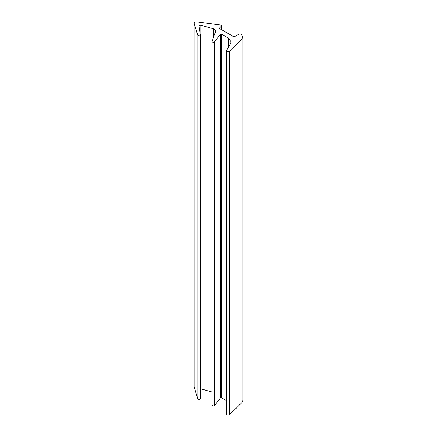 <?xml version="1.0" encoding="UTF-8"?>
<svg xmlns="http://www.w3.org/2000/svg" width="437" height="437" viewBox="0 0 437 437"><rect width="100%" height="100%" fill="white"/><g stroke="black" fill="none" stroke-linecap="round" stroke-linejoin="round"><path stroke-width="0.66" d="M212.016 41.444C212.344 42.52 213.19 42.679 214.556 41.919L220.297 34.452L221.739 34.299L228.436 38.166L231.047 41.799L230.61 43.394L226.628 50.452C226.83 51.642 227.77 51.888 229.452 51.184L242.038 38.866L242.928 36.877L240.885 33.999L239.132 33.999L235.035 36.364L233.145 36.364L219.937 28.738L219.669 27.864L221.515 26.002L221.248 25.133L196.858 21.85C195.022 21.768 194.11 22.26 194.11 23.319L197.819 35.364C198.922 36.244 199.802 36.178 200.463 35.162L198.928 25.548L200.206 25.04L213.311 28.766L214.491 29.257L215.791 31.076L211.961 41.657L212.016 405.044C212.344 406.12 213.19 406.284 214.556 405.525L220.297 398.052L221.739 397.899L226.552 400.68M226.628 414.052C226.83 415.243 227.77 415.489 229.452 414.789L242.038 402.472L242.928 400.483L242.928 36.877M226.628 50.452L226.552 414.331M242.038 38.866L242.038 402.472M219.549 28.192L219.669 28.52M221.641 29.721L221.641 25.674L221.515 29.65M194.11 386.925L194.072 23.095L194.072 386.696L197.819 398.97C198.922 399.85 199.802 399.779 200.463 398.762L200.463 35.162L200.463 398.762M200.468 388.717L211.961 391.989M214.556 41.919L214.556 405.525M228.436 38.166L228.436 47.24M229.452 51.184L229.452 414.789M197.819 35.364L197.819 398.97M200.206 25.04L200.206 33.567M213.311 28.766L213.311 37.986M220.297 34.452L220.297 398.052M221.739 34.299L221.739 397.899"/></g></svg>

